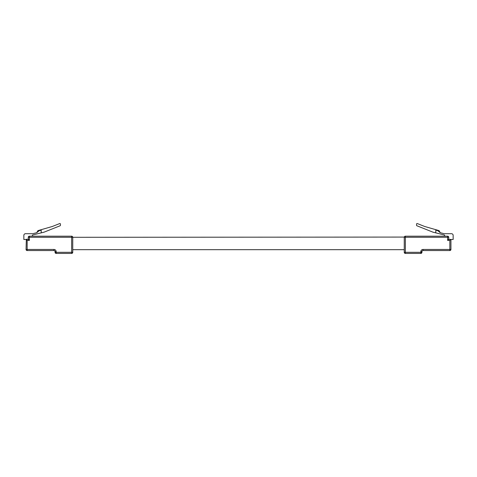 <?xml version="1.0" encoding="UTF-8"?>
<svg xmlns="http://www.w3.org/2000/svg" width="477" height="477" viewBox="0 0 477 477"><rect width="100%" height="100%" fill="white"/><g stroke="black" fill="none" stroke-linecap="round" stroke-linejoin="round"><path stroke-width="0.72" d="M53.955 249.447L53.955 250.556A1.103 1.103 0 0 1 55.064 251.659L55.064 252.321L55.064 251.659A1.103 1.103 0 0 0 53.955 250.556L27.165 250.556A1.103 1.103 0 0 1 26.062 249.447L26.336 239.281L27.165 240.39L27.165 249.447L53.955 249.447A2.212 2.212 0 0 1 56.167 251.659L56.167 252.321L71.639 252.321L71.639 237.296L29.377 237.296L29.377 240.39L28.268 239.007L28.268 237.296A1.103 1.103 0 0 1 29.377 236.193L71.639 236.193A1.103 1.103 0 0 1 72.748 237.296L404.252 237.075L404.252 251.033M41.201 232.877L41.201 230.158L39.269 230.665L36.723 232.704L37.921 230.629L52.303 226.486L59.679 223.57A0.555 0.555 0 0 1 60.436 224.089L60.436 225.263A0.555 0.555 0 0 1 60.09 225.776L44.045 232.168L32.788 234.958A0.626 0.626 0 0 0 32.937 236.193M72.748 237.296A1.103 1.103 0 0 0 71.639 236.193L71.639 237.296L72.748 237.296L72.748 252.321A1.103 1.103 0 0 1 71.639 253.43L56.167 253.43L71.639 253.43A1.103 1.103 0 0 0 72.748 252.321A1.103 1.103 0 0 1 71.639 253.43A1.103 1.103 0 0 0 72.748 252.321L71.639 252.321L71.639 253.43M36.723 232.704L32.704 233.706L25.508 233.706A1.658 1.658 0 0 0 23.85 235.364L23.85 239.502L26.068 239.502M26.336 239.281L27.994 239.281L29.377 240.39L27.165 240.39L26.062 239.561L26.336 239.281L26.062 239.561M55.064 252.321A1.103 1.103 0 0 0 56.167 253.43A1.103 1.103 0 0 1 55.064 252.321L56.167 252.321L56.167 253.43M28.268 237.296A1.103 1.103 0 0 1 29.377 236.193A1.103 1.103 0 0 0 28.268 237.296A1.103 1.103 0 0 1 29.377 236.193L29.377 237.296L28.268 237.296A1.103 1.103 0 0 1 29.377 236.193M444.063 236.193A0.626 0.626 0 0 0 444.212 234.958L432.955 232.168L416.91 225.776A0.555 0.555 0 0 1 416.564 225.263L416.564 224.089A0.555 0.555 0 0 1 417.321 223.57L424.697 226.486L439.078 230.629L440.277 232.704L444.296 233.706L451.492 233.706A1.658 1.658 0 0 1 453.15 235.364L453.15 239.502L450.932 239.502M450.938 239.561L450.938 249.447L450.938 239.561L449.006 239.281L447.623 240.39L448.732 239.007L448.732 237.296L448.732 239.007M421.936 252.321L420.833 252.321L420.833 253.43A1.103 1.103 0 0 0 421.936 252.321A1.103 1.103 0 0 1 420.833 253.43A1.103 1.103 0 0 0 421.936 252.321L421.936 251.659L421.936 252.321A1.103 1.103 0 0 1 420.833 253.43L405.361 253.43A1.103 1.103 0 0 1 404.252 252.321L404.252 237.296A1.103 1.103 0 0 1 405.361 236.193L447.623 236.193A1.103 1.103 0 0 1 448.732 237.296A1.103 1.103 0 0 0 447.623 236.193L447.623 237.296L405.361 237.296L405.361 252.321L420.833 252.321L420.833 251.659A2.212 2.212 0 0 1 423.045 249.447L449.835 249.447L449.835 240.39L450.86 239.365M435.799 232.877L435.799 230.158L437.731 230.665L440.277 232.704M450.938 249.447A1.103 1.103 0 0 1 449.835 250.556A1.103 1.103 0 0 0 450.938 249.447L449.835 249.447L449.835 250.556L423.045 250.556L423.045 249.447M421.936 251.659A1.103 1.103 0 0 1 423.045 250.556A1.103 1.103 0 0 0 421.936 251.659L420.833 251.659M56.167 251.659L55.064 251.659M27.165 250.556L27.165 249.447L26.062 249.447A1.103 1.103 0 0 0 27.165 250.556M449.835 240.39L447.623 240.39L447.623 237.296L448.732 237.296A1.103 1.103 0 0 0 447.623 236.193M405.361 253.43L405.361 252.321L404.252 252.321A1.103 1.103 0 0 0 405.361 253.43M404.252 237.296L405.361 237.296L405.361 236.193M404.252 249.674L72.748 249.674"/></g></svg>
